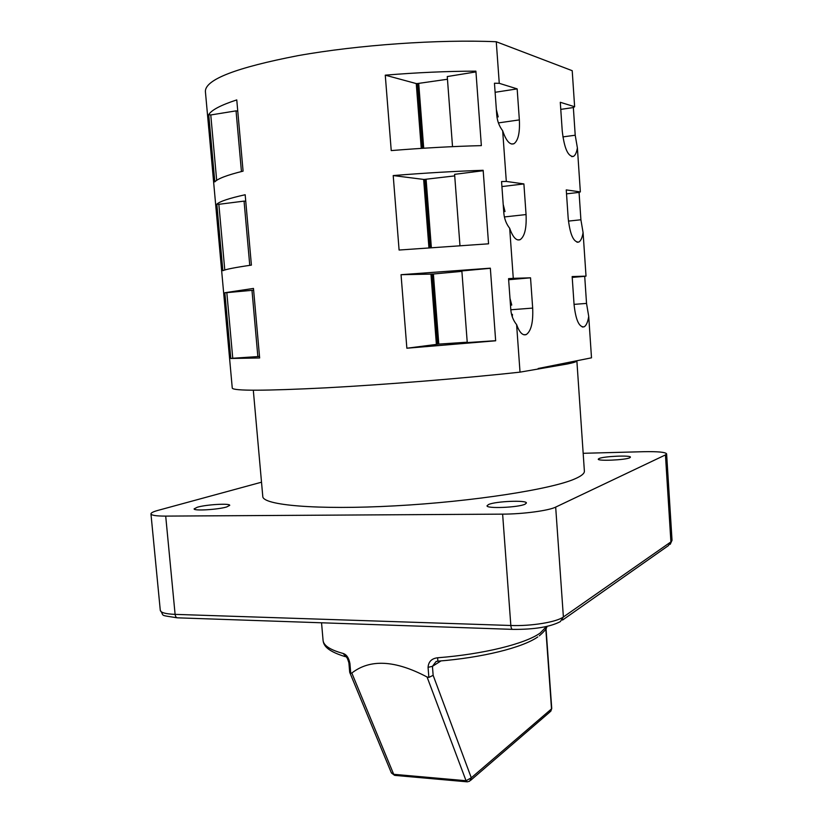 <?xml version="1.0" encoding="UTF-8"?>
<svg xmlns="http://www.w3.org/2000/svg" width="823" height="823" viewBox="0 0 823 823"><rect width="100%" height="100%" fill="white"/><g stroke="black" fill="none" stroke-linecap="round" stroke-linejoin="round"><path stroke-width="1.23" d="M510.816 309.777L532.676 308.09C533.283 322.349 531.133 331.175 526.226 334.58C522.656 335.784 519.447 332.461 516.607 324.612L520.023 372.14C464.686 378.23 385.576 384.639 326.011 387.828C264.913 390.884 233.67 390.987 232.271 388.147L208.816 128.944M226.726 506.937L229.73 505.343C230.255 503.141 206.285 504.53 197.355 507.215L194.115 508.871C193.426 511.104 218.095 509.643 226.726 506.937M629.749 457.773L630.439 457.166C631.035 455.078 603.732 456.271 599.062 458.524L598.259 459.162C597.457 461.261 625.398 460.047 629.749 457.773M525.084 504.18L526.422 503.018C527.059 499.942 495.621 501.217 488.564 504.52L487.031 505.764C486.105 508.861 518.469 507.534 525.084 504.18M349.919 663.482C348.829 657.906 346.576 654.563 343.16 653.472L346.164 657.001C346.894 657.145 347.8 659.1 348.901 662.885L349.919 663.482L350.742 673.276L351.822 673.029C370.093 658.801 395.174 660.128 427.065 677L428.865 677.401L433.145 675.333L471.301 777.797L551.513 708.901L545.803 628.916M537.779 636.93C522.636 647.619 482.196 657.721 437.867 661.167L437.61 657.772C431.674 658.493 428.495 661.671 428.063 667.33L432.435 666.332L436.046 661.548L437.857 661.167M253.309 390.236L262.784 496.423C262.465 505.219 316.948 510.126 394.937 505.857C472.844 501.66 552.408 489.15 575.37 478.657C581.563 475.91 584.567 473.4 584.381 471.106L576.861 360.752L591.5 357.82L588.723 316.423L586.532 303.409L584.711 276.333L586.017 276.137L572.16 276.559L574.063 304.52C575.719 319.787 579.022 327.245 583.98 326.875C586.202 325.754 587.787 322.266 588.723 316.423M520.023 372.14L567.479 363.961C573.816 362.655 576.944 361.606 576.861 360.793M208.764 128.625L205.38 91.343C205.441 79.492 236.283 67.599 297.936 55.655C358.149 44.884 439.122 39.247 496.269 41.747L572.211 70.696L574.629 106.743L573.353 107.546L575.215 135.229L577.396 147.903L580.349 191.903L579.063 192.397L580.904 219.772L583.085 232.621L586.017 276.137M488.553 243.814L399.093 250.038L393.209 175.566C425.007 172.995 454.996 171.235 483.163 170.289L488.553 243.814M243.083 171.143C227.158 175.073 217.735 178.663 214.813 181.883L208.723 114.623C211.532 110.004 220.883 105.097 236.767 99.912L243.083 171.143M481.352 145.62C453.123 146.34 423.084 147.996 391.234 150.588L385.267 75.171C417.271 72.527 447.475 71.19 475.9 71.159L481.352 145.62M251.406 265.119C235.44 267.413 225.924 269.275 222.848 270.685L216.83 204.176C219.792 201.409 229.236 198.261 245.172 194.742L251.406 265.119M495.662 340.794L406.86 348.222L401.048 274.697L490.343 268.175L495.662 340.794M259.646 357.974L230.8 358.478L224.844 292.721L253.474 288.431L259.646 357.974M516.607 324.612C513.285 320.507 511.361 315.621 510.826 309.952L508.563 278.658L513.274 278.339L509.684 228.29C506.33 224 504.386 218.99 503.841 213.239L501.557 181.554L506.31 181.441L502.668 130.764C499.283 126.289 497.318 121.135 496.773 115.313L494.458 83.226L499.263 83.318L496.269 41.747M237.765 111.167L236.047 110.858L241.437 171.544M245.748 201.234L244.061 201.11L249.76 265.356M452.527 146.648L447.259 76.56L475.951 71.899M459.964 245.583L454.605 174.342L483.194 170.711M503.707 211.377L505.013 211.552L503.223 204.577M496.886 116.465L498.182 116.907L496.362 109.654M253.638 290.272L251.982 290.324L257.856 356.575L259.502 356.38M495.652 340.691L467.248 342.584L461.868 270.932L490.354 268.298M510.476 305.158L511.752 305.066L509.993 298.358M511.546 314.437L512.431 314.355L512.287 316.886M665.447 454.924L555.679 507.102L563.385 616.983L670.91 541.894L665.447 454.924L666.609 453.843C665.488 452.136 657.762 451.426 643.421 451.704L583.168 453.298M165.701 516.103L175.104 614.37L510.836 625.49L502.627 514.138L165.701 516.103C156.267 516.103 151.36 515.363 150.959 513.891C150.959 512.832 153.345 511.649 158.129 510.342L261.519 482.196M502.627 514.138C522.955 514.108 548.756 510.641 555.679 507.102M538.16 368.509L576.861 360.752M504.376 216.943L526.062 214.566L523.891 183.92L506.31 181.441M526.062 214.566C526.679 228.074 524.714 236.448 520.146 239.678C516.309 241.036 512.822 237.24 509.684 228.29M532.676 308.09L530.537 277.814L513.274 278.339M580.349 191.903L566.255 189.907L568.179 218.177C570 234.452 573.518 242.415 578.734 242.075C580.771 241.005 582.221 237.847 583.085 232.621M574.629 106.743L560.288 102.289L562.232 130.867C564.228 148.191 567.952 156.699 573.425 156.411C575.267 155.403 576.584 152.564 577.396 147.903M498.409 122.905L519.354 119.901L517.163 88.884L499.263 83.318M519.354 119.901C519.992 132.709 518.192 140.651 513.964 143.716C509.879 145.208 506.114 140.887 502.668 130.764M350.742 673.276L349.682 672.185L348.901 662.885M351.822 673.029L393.703 774.309L391.316 772.725L349.796 672.545M466.867 781.799L395.019 775.4L393.703 774.309L466.044 780.729L471.301 777.797L469.604 781.222L467.258 781.84L466.044 780.729L427.065 677M572.211 277.413L584.711 276.333M508.645 279.738L530.537 277.814M461.898 271.364L433.392 273.997L438.793 344.107L406.86 348.222M436.385 344.374L430.964 274.11L401.048 274.697M430.964 274.11L432.209 274.018L437.62 344.261M433.392 273.997L432.209 274.018M438.793 344.107L467.217 342.203M251.982 290.324L226.829 292.649L232.755 358.252L230.8 358.478M226.829 292.649L224.844 292.721M232.755 358.252L257.856 356.575M566.522 193.847L579.063 192.397M495.117 92.289L517.163 88.884M560.772 109.377L573.353 107.546M501.917 186.574L523.891 183.92M244.061 201.11L218.846 204.31L224.782 269.985M218.846 204.31L216.83 204.176M421.263 148.387L416.253 83.576L385.267 75.171M416.253 83.576L417.518 83.545L422.518 148.305M447.455 79.245L417.518 83.545M236.047 110.858L210.77 114.963L216.675 180.35M210.77 114.963L208.723 114.623M428.927 247.744L423.65 179.424L393.209 175.566M423.65 179.424L424.905 179.363L430.172 247.651M454.718 175.896L424.905 179.363M426.119 179.517L431.355 247.569M418.753 83.884L423.711 148.222M437.61 657.772C483.358 654.254 525.455 643.74 540.145 633.062L546.534 626.498M344.971 656.569C325.342 650.468 323.645 644.574 323.069 640.387C323.542 645.571 330.239 649.923 343.16 653.472M428.865 677.401L428.063 667.33M504.653 211.46L503.347 206.326M497.812 116.691L496.485 111.342M511.402 305.086L510.116 300.169M511.978 315.97L512.071 314.386M441.015 660.9L432.435 666.332L433.145 675.333M562.562 620.058L668.369 545.649L672.031 540.289L670.231 544.312M150.959 513.891L160.29 610.378C160.763 612.641 165.701 613.979 175.104 614.37C175.464 616.777 176.389 617.929 177.891 617.836L512.338 629.358M510.836 625.49C531.072 626.293 556.636 622.095 563.385 616.983L560.319 621.632C550.073 626.961 534.261 629.544 512.883 629.379C511.803 629.513 511.124 628.216 510.836 625.49M470.602 780.369L549.99 711.926L551.739 708.48L546.03 628.505M574.053 304.376L586.532 303.409M568.436 221.099L580.904 219.772M562.891 136.896L575.215 135.229M546.914 626.416C547.007 628.186 544.476 631.323 539.322 635.829M323.069 640.387L321.546 622.785M666.609 453.843L672.031 540.289M550.803 711.247L551.739 708.48M391.419 772.962L394.608 775.359M582.273 326.998L583.98 326.875M523.788 334.745L526.226 334.58M177.13 617.806C158.17 614.802 164.878 616.468 160.29 610.378M577.036 242.24L578.734 242.075M511.618 144.035L513.964 143.716M571.759 156.627L573.425 156.411M517.729 239.925L520.146 239.678"/></g></svg>
